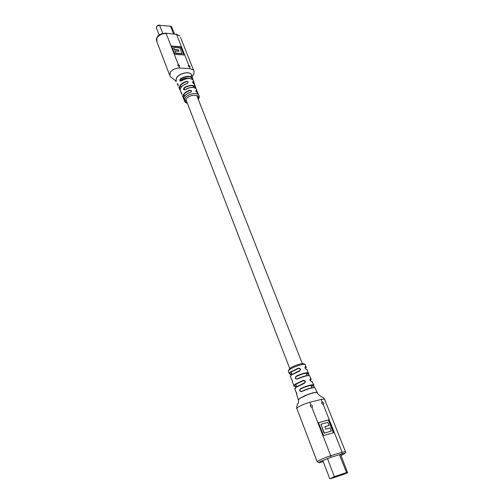 <?xml version="1.0" encoding="UTF-8"?>
<svg xmlns="http://www.w3.org/2000/svg" width="504" height="504" viewBox="0 0 504 504"><rect width="100%" height="100%" fill="white"/><g stroke="black" fill="none" stroke-linecap="round" stroke-linejoin="round"><path stroke-width="0.76" d="M331.424 478.321L346.462 473.042L331.399 478.252M312.417 405.821L312.341 407.037L311.888 407.358L310.307 406.381L310.42 405.14L310.892 404.813L312.417 405.821M317.098 461.588L296.944 408.776C294.834 408.265 304.605 403.496 309.91 402.293L321.206 399.426L322.188 401.915L323.637 402.948L323.612 404.132L323.184 404.429L342.115 452.195L345.498 451.653M322.188 401.915L321.747 402.224L321.678 403.433L323.184 404.429M289.876 374.107L289.416 373.911C288.855 373.571 289.233 372.916 290.543 371.946L298.324 368.172C300.768 368.449 301.146 369.426 299.452 371.108L291.69 374.863C290.386 375.82 290.002 376.463 290.543 376.797L291.539 379.43M290.197 374.182L291.299 374.951M294.336 386.272L293.92 386.083C293.429 385.762 293.845 385.138 295.161 384.206L303.194 380.375C305.67 380.627 306.079 381.597 304.429 383.292L295.886 387.419L294.935 389.063L295.842 391.835C296.522 392.263 296.85 393.265 296.818 394.84L298.292 399.729M294.808 386.373L295.905 387.192L305.002 382.637L305.172 381.415L303.276 380.69L295.464 384.413C293.763 385.636 293.612 386.297 295.016 386.385L296.308 385.491M291.803 374.573L300.044 370.44L300.252 369.218L298.324 368.172M305.399 365.06L305.197 364.512C303.937 363.434 294.317 366.484 290.203 369.274L289.63 369.671C288.307 370.654 287.935 371.322 288.515 371.662L289.189 373.344M291.514 379.481L292.156 380.136L291.514 379.481C292.175 379.884 292.534 380.866 292.597 382.416L292.622 382.19M298.305 400.075L299.867 398.286L305.04 395.602C310.93 393.164 314.943 392.068 317.085 392.32L317.363 392.893M315.17 388.307L314.906 387.746C312.637 387.475 308.517 388.615 302.551 391.18L301.587 391.633C299.489 391.488 299.162 390.48 300.598 388.603L300.989 388.414C307.012 385.762 311.207 384.584 313.576 384.861L313.879 385.188M296.39 392.503L295.842 391.829L296.497 392.547M328.595 419.92L318.497 422.699L323.53 435.601L333.648 432.678L328.595 419.92L318.528 422.774M312.417 382.29L311.516 381.629C310.023 380.684 309.613 379.72 310.281 378.731L311.188 379.178M307.364 370.232L306.533 369.539C305.084 368.569 304.706 367.592 305.399 366.622L306.274 367.12M313.772 385.736L314.25 387.57M309.784 376.198L309.588 375.726C307.276 375.354 303.181 376.488 297.303 379.121C295.149 379.039 294.783 378.05 296.207 376.16C302.06 373.54 306.123 372.431 308.398 372.834L308.656 373.155M308.593 373.609L309.047 375.53L308.631 373.54M311.226 381.49L311.459 381.541C310.451 380.986 309.941 380.243 309.928 379.304L309.891 379.796M306.249 369.388L306.476 369.451C305.487 368.827 305.008 368.065 305.027 367.177L304.983 367.7M300.044 370.44L299.452 371.108M296.207 376.16L296.415 376.419C295.281 377.383 295.306 378.246 296.497 379.008L297.032 378.989M308.952 375.511L307.156 369.69L306.533 369.539M300.598 388.603L300.819 388.861C299.678 389.838 299.685 390.72 300.838 391.514L301.638 391.394M314.162 387.563L313.576 384.861L312.171 381.742L311.516 381.629M297.303 379.121L297.322 378.882C303.276 376.236 307.289 375.152 309.362 375.65M301.587 391.633L301.575 391.419C307.724 388.578 312.165 387.349 314.906 387.746L317.085 392.32M303.194 380.375L303.276 380.69M304.429 383.292L296.673 386.669M305.374 368.556C306.407 367.63 306.375 367.101 305.273 366.969L305.399 366.622M310.262 380.596C311.333 379.682 311.296 379.178 310.162 379.09L310.281 378.731M333.358 432.76L328.337 420.071M320.909 424.292L324.085 433.245L331.26 431.109L330.007 427.94L325.773 429.137L324.815 426.699L329.049 425.515L327.808 422.377L320.909 424.292L324.349 433.094L331.26 431.109M324.841 426.775L329.049 425.515M188.156 66.005L188.754 65.211L190.014 66.66L189.428 66.912L188.156 66.005M193.996 71.114L193.523 70.062L190.096 68.601L179.626 68.002L178.958 66.295L177.641 65.432L178.29 64.581L166.188 33.522C162.112 33.497 159.025 34.984 156.914 37.983L156.883 41.731L169.489 74.781M178.958 66.295L179.588 65.999L179.575 65.495L178.29 64.581M187.482 103.547L184.653 101.777L184.93 98.204C187.356 94.122 196.478 91.885 198.595 94.84L199.118 95.88M181.642 93.788L181.087 92.509C181.383 92.1 181.667 92.805 181.931 94.607L181.434 92.446M191.942 75.65L191.407 74.498C189.157 71.026 179.078 73.364 176.469 77.994L176.079 81.774M193.656 81.314L193.259 80.249C190.543 77.717 186.568 77.956 181.352 80.961C179.689 81.352 179.367 80.659 180.388 78.87C185.749 75.745 189.825 75.505 192.61 78.151L192.811 79.695M194.431 83.885L193.996 82.517L194.431 83.885M183.305 98.053L182.983 95.514C183.96 93.196 186.209 91.445 189.737 90.26C191.835 90.499 192.112 91.205 190.575 92.364C187.223 93.473 184.999 95.13 183.891 97.329L184.199 100.498M179.871 89.592L179.222 88.03C179.481 85.138 181.881 82.902 186.43 81.32C188.49 81.617 188.748 82.341 187.198 83.488C182.939 84.968 180.577 87.079 180.117 89.819L181.075 92.421M178.013 85.478L177.269 83.796C177.641 83.387 177.956 84.08 178.221 85.882L178.252 86.102M174.907 54.363L184.206 54.999L180.936 46.746L171.662 46.047L174.907 54.363M198.488 94.721L197.222 92.61C195.81 91.35 195.527 90.651 196.377 90.518L197.114 91.167L197.631 92.906M195.149 85.894L193.826 83.784C192.427 82.517 192.169 81.793 193.051 81.629L193.996 82.517L193.259 80.249C190.581 77.635 186.606 77.837 181.333 80.854L181.352 80.961M196.705 90.122L196.258 88.931C193.643 86.745 189.932 87.009 185.107 89.725C183.424 90.09 183.141 89.391 184.25 87.614C189.132 84.861 192.881 84.609 195.495 86.858L195.968 88.15L195.64 88.32M187.167 83.425L187.967 82.813C188.112 81.875 187.627 81.472 186.505 81.617L186.43 81.32M190.55 92.301L191.337 91.697C191.463 90.77 190.959 90.392 189.819 90.562L189.737 90.26M197.492 92.793L196.276 90.815L195.867 91.079M193.051 81.629L192.503 82.183M181.402 92.364L181.087 92.509M195.817 88.326C194.172 84.949 190.38 84.792 184.439 87.86L184.206 89.807L184.93 89.743M182.902 79.222L180.577 79.109L180.457 81.043L181.144 80.993M177.773 83.91L177.269 83.796M193.725 87.57C190.934 87.104 188.074 87.784 185.163 89.618L185.107 89.725M192.868 79.701C191.161 75.852 187.06 75.657 180.577 79.109L180.388 78.87M190.6 78.649C187.583 78.088 184.514 78.819 181.402 80.854L180.457 81.043M184.59 96.163C185.907 94.437 187.885 93.152 190.518 92.314L190.575 92.364M181.043 87.457C182.36 85.636 184.395 84.294 187.135 83.437L187.198 83.488M183.935 54.986L180.779 47.011L171.769 46.33M175.064 51.087L175.707 53.399L182.064 53.84L179.991 47.937L173.647 47.464L174.447 49.512L178.359 49.795L178.977 51.37L175.064 51.087L175.864 53.134L182.221 53.581M173.647 47.464L174.296 49.776L178.202 50.06L178.706 51.351M180.558 81.081C183.21 78.511 186.108 77.616 189.258 78.404M334.435 476.916C330.479 478.403 329.396 478.932 331.185 478.51L343.205 474.51C347.08 473.048 348.176 472.519 346.487 472.909L334.435 476.916L327.48 458.501M330.089 478.731L334.486 476.57L346.531 472.569L339.469 454.665M346.487 472.909L347.697 472.311M298.399 368.474L290.839 372.141C289.208 373.37 289.063 374.062 290.417 374.201L291.621 373.344M341.025 455.465C345.668 453.291 345.958 452.775 341.876 453.915L330.511 457.462L320.153 461.632C317.948 462.88 318.534 463 321.911 461.985L321.747 462.042M318.856 462.477L317.192 461.847C316.751 461.765 317.218 461.362 318.597 460.618C322.081 458.861 326.132 457.229 330.737 455.729L342.115 452.195L341.876 453.915M296.755 408.397C296.667 406.23 297.247 404.303 298.494 402.627L298.544 400.352C297.971 400.056 298.431 399.414 299.918 398.412L307.062 394.909C312.278 392.931 315.661 392.125 317.218 392.477L317.413 393.013M321.206 399.426L324.507 399.055L324.671 399.47M311.888 407.358L330.737 455.729L330.511 457.462M309.91 402.293L310.892 404.813M321.911 461.985L323.184 461.588M311.422 381.515L311.856 381.61M306.489 374.138L308.479 373.685C307.604 372.412 303.578 373.325 296.415 376.419M311.302 386.36L313.677 385.793C314.754 384.048 306.734 385.944 300.819 388.861M301.619 391.394C308.127 388.489 312.505 387.255 314.742 387.696M198.129 98.967C201.014 93.876 189.347 93.99 186.234 99.143C185.138 101.008 185.504 102.356 187.337 103.169M191.791 75.153L191.224 74.233C188.729 70.988 178.983 73.395 176.438 77.906L175.883 81.352M190.191 76.551L191.848 75.392M180.501 37.359L193.523 70.062C194.62 72.381 194.109 74.56 191.993 76.595M179.626 68.002C175.694 67.99 172.526 69.489 170.125 72.507L169.999 76.104C172.406 79.128 172.866 77.95 175.764 80.98M176.066 34.064L179.966 36.017L176.545 34.411L165.709 33.176M188.754 65.211L176.545 34.411L165.942 33.195C161.784 33.314 156.272 34.681 156.391 40.622M190.096 68.601L189.428 66.912M186.505 81.617C180.797 83.853 178.662 86.531 180.111 89.643M189.819 90.562C184.407 92.717 182.335 95.262 183.613 98.192M192.61 82.417L192.944 81.913L194.292 84.124M177.54 83.897L178.164 85.428M181.509 92.623L181.812 93.744M156.838 26.328L159.592 25.213C158.231 24.803 157.135 25.647 156.297 27.745M171.921 27.329L170.541 26.284L159.642 25.276L170.497 26.221L173.527 33.85M159.157 35.104L156.473 28.13C156.133 26.504 157.185 25.553 159.642 25.276L162.805 33.44M159.642 25.276L170.497 26.221L171.732 26.857L174.529 33.932M329.717 478.567L322.73 460.41M347.565 472.651L340.572 454.318M311.818 407.371L312.341 407.037M323.114 404.447L323.612 404.132M290.298 376.463L291.703 374.642L299.357 370.925M305.38 368.563L306.041 366.792L305.197 364.512C304.378 363.636 302.835 363.434 300.56 363.919C296.27 364.953 292.641 366.49 289.68 368.544L288.244 371.228M292.799 382.876L293.75 385.579M317.167 392.351L317.218 392.477C317.262 393.277 318.188 394.374 320.002 395.772C321.791 397.076 321.779 396.32 324.507 399.055L345.366 451.458C346.607 452.315 345.158 453.638 341.006 455.421M310.269 380.602L310.911 378.857L309.588 375.726C306.747 375.278 302.646 376.337 297.284 378.907L296.497 379.008M296.352 392.225L296.768 395.054M292.024 379.865L292.585 382.278M313.816 385.667L314.263 387.576M294.985 386.385L295.867 387.229M294.733 388.767L295.898 387.198M305.002 382.637L304.334 383.109M291.255 374.982L290.361 374.201M195.873 90.802L197.933 93.227L198.595 94.84C199.477 96.447 199.414 97.902 198.406 99.206M182.454 95.823L182.807 96.743M179.229 88.143L178.914 87.444M191.407 74.498L191.841 75.279M191.614 74.806L193.038 79.947M197.644 92.925L196.258 88.931C193.687 86.669 189.97 86.896 185.094 89.618L184.206 89.807M192.522 81.938L194.702 84.609L196.018 88.654M178.208 85.812L177.666 83.702M183.645 99.175C183.538 96.308 185.831 94.009 190.531 92.276L191.337 91.697M180.193 90.55C179.972 87.557 182.291 85.176 187.148 83.399L187.967 82.813M192.931 85.768L193.605 87.488M196.73 95.413L302.362 363.668M306.098 373.143L307.062 375.593M310.899 385.333L311.863 387.784M180.608 85.737L181.163 87.179M183.966 94.431L184.59 96.056M185.963 99.609L289.737 368.468M291.091 371.971L292.03 374.409M295.804 384.18L296.749 386.625"/></g></svg>

